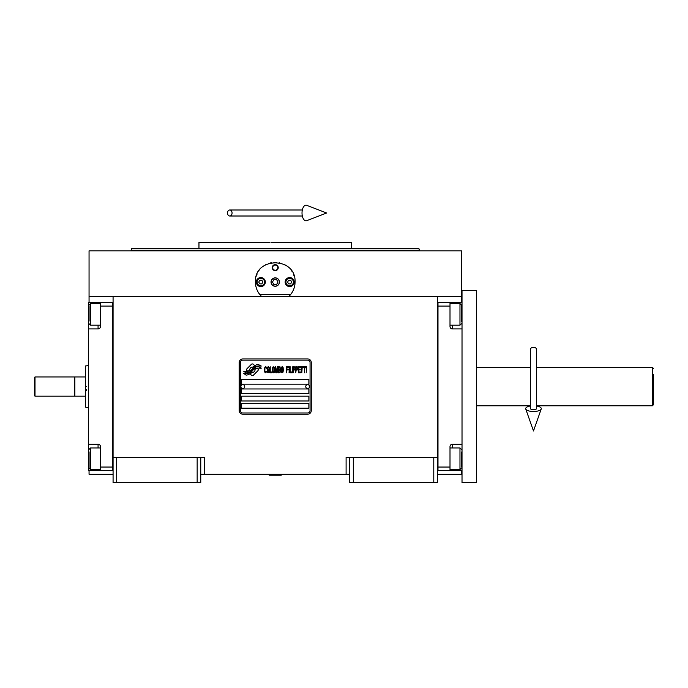 <?xml version="1.0" encoding="UTF-8"?>
<svg xmlns="http://www.w3.org/2000/svg" width="688" height="688" viewBox="0 0 688 688"><rect width="100%" height="100%" fill="white"/><g stroke="black" fill="none" stroke-linecap="round" stroke-linejoin="round"><path stroke-width="1.03" d="M349.702 474.256L200.758 474.256M437.387 457.434L437.387 482.658L349.702 482.658L349.702 457.434L437.387 457.434L437.387 296.476L461.416 296.476L461.416 250.836L89.053 250.836L89.053 296.476L437.387 296.476M346.098 474.256L346.098 457.434L349.702 457.434M197.155 482.658L197.155 457.434L200.758 457.434L200.758 482.658L113.073 482.658L113.073 296.476M200.758 457.434L204.362 457.434L204.362 474.256M353.305 482.658L353.305 457.434M113.073 457.434L197.155 457.434M433.784 482.658L433.784 457.434M89.053 470.652L89.053 474.256L113.073 474.256M437.387 474.256L461.416 474.256L461.416 470.652M461.416 302.488L461.416 296.476M89.053 302.488L89.053 296.476M116.676 482.658L116.676 457.434M258.232 369.757A1.496 1.496 0 0 0 257.794 368.699L257.656 368.562A6.966 6.966 0 0 0 254.99 369.215A2.64 2.64 0 0 1 251.834 372.328A10.458 10.458 0 0 1 250.234 374.014L251.352 375.132A1.496 1.496 0 0 0 253.476 375.132L257.794 370.815A1.496 1.496 0 0 0 258.232 369.757M310.064 362.542A2.399 2.399 0 0 0 307.665 360.142L242.804 360.142A2.399 2.399 0 0 0 240.396 362.542L240.396 410.59A2.399 2.399 0 0 0 242.804 412.989L307.665 412.989A2.399 2.399 0 0 0 310.064 410.59L310.064 362.542M241.6 403.383L241.6 408.19L308.869 408.19L308.869 403.383L241.6 403.383M241.6 396.176L241.6 400.984L308.869 400.984L308.869 396.176L241.6 396.176M241.6 388.969L241.6 393.777L308.869 393.777L308.869 388.969L241.6 388.969M241.6 379.363L241.6 384.162L308.869 384.162L308.869 379.363L241.6 379.363M259.256 367.332L258.748 366.489A11.025 11.025 0 0 0 256.177 366.945A5.753 5.753 0 0 0 253.347 368.871A215.112 215.112 0 0 1 251.86 370.694A9.064 9.064 0 0 1 249.77 372.552A5.951 5.951 0 0 1 246.364 373.498A42.733 42.733 0 0 1 243.638 373.326L246.072 375.115A6.914 6.914 0 0 0 251.627 371.864A9.133 9.133 0 0 1 253.64 369.525A6.192 6.192 0 0 1 257.725 368.106A71.165 71.165 0 0 1 261.191 368.261L260.692 367.435L259.256 367.332M259.256 365.19L258.774 364.382A6.519 6.519 0 0 0 255.042 365.689A7.921 7.921 0 0 0 253.175 367.667A17.355 17.355 0 0 1 252.04 369.189A5.633 5.633 0 0 1 249.503 370.927A9.477 9.477 0 0 1 246.442 371.417A24.123 24.123 0 0 1 243.638 371.236L246.037 372.922A7.121 7.121 0 0 0 252.221 369.731A9.142 9.142 0 0 1 254.293 367.469A6.906 6.906 0 0 1 257.854 366.059A14.998 14.998 0 0 1 261.191 366.102L260.7 365.294L259.256 365.19M254.586 365.491L253.468 364.373A1.496 1.496 0 0 0 251.352 364.373L247.035 368.691A1.496 1.496 0 0 0 247.035 370.815L247.173 370.952A6.957 6.957 0 0 0 249.83 370.299A2.64 2.64 0 0 1 252.986 367.177A10.475 10.475 0 0 1 254.586 365.491M266.609 371.855L266.669 371.219L265.86 371.984L264.828 371.219L264.94 367.899L265.86 367.512L266.669 368.278L266.376 367.134L265.344 366.747L264.484 368.157L264.596 371.855L265.344 372.75L266.609 371.855M268.509 366.747L267.529 367.134L267.125 368.794L267.297 371.855L268.045 372.75L269.025 372.371L269.429 370.712L269.257 367.641L268.509 366.747M270.238 366.747L269.894 372.75L271.966 372.75L271.966 371.984L270.238 371.984L270.238 366.747M273.807 366.747L272.826 367.134L272.422 368.794L272.594 371.855L273.342 372.75L274.323 372.371L274.727 370.712L274.555 367.641L273.807 366.747M276.8 372.75L277.599 368.028L277.952 372.75L277.952 366.747L277.427 366.747L276.567 372.113L275.707 366.747L275.183 366.747L275.183 372.75L275.535 368.028L276.335 372.75L276.8 372.75M280.308 369.817L280.076 366.876L278.408 366.747L278.408 372.75L280.076 372.629L280.308 369.817M282.381 366.747L281.401 367.134L280.996 368.794L281.168 371.855L281.917 372.75L282.897 372.371L283.301 370.712L283.129 367.641L282.381 366.747M286.526 372.75L286.87 369.946L288.367 369.946L288.367 369.172L286.87 369.172L286.87 367.512L288.599 367.512L288.599 366.747L286.526 366.747L286.526 372.75M289.055 372.75L289.399 366.747L289.055 372.75M290.207 366.747L289.863 372.75L291.936 372.75L291.936 371.984L290.207 371.984L290.207 366.747M292.391 372.75L292.744 366.747L292.391 372.75M295.333 368.665L294.868 366.876L293.2 366.747L293.2 372.75L293.544 370.067L294.868 369.946L295.333 368.665M297.921 368.665L297.457 366.876L295.788 366.747L295.788 372.75L296.132 370.067L297.457 369.946L297.921 368.665M300.45 372.75L300.45 371.984L298.73 371.984L298.73 369.946L300.226 369.946L300.226 369.172L298.73 369.172L298.73 367.512L300.45 367.512L300.45 366.747L298.377 366.747L298.377 372.75L300.45 372.75M303.098 367.383L303.098 366.747L300.914 366.747L300.914 367.383L301.834 367.383L301.834 372.75L302.178 367.383L303.098 367.383M305.747 367.383L305.747 366.747L303.563 366.747L303.563 367.383L304.483 367.383L304.483 372.75L304.827 367.383L305.747 367.383M306.212 372.75L306.556 366.747L306.212 372.75M267.821 367.641L268.509 367.512L269.025 368.278L268.509 371.984L267.529 371.219L267.821 367.641M273.11 367.641L273.807 367.512L274.323 368.278L273.807 371.984L272.826 371.219L273.11 367.641M278.752 369.301L278.752 367.512L279.844 367.512L280.025 369.172L278.752 369.301M280.136 370.454L280.025 371.855L278.752 371.984L278.752 370.067L280.136 370.454M281.693 367.641L282.381 367.512L282.897 368.278L282.381 371.984L281.401 371.219L281.693 367.641M294.817 369.172L293.544 369.301L293.544 367.383L294.817 367.512L294.817 369.172M297.405 369.172L296.132 369.301L296.132 367.383L297.405 367.512L297.405 369.172M242.804 414.193A3.603 3.603 0 0 1 239.2 410.59L239.2 362.542A3.603 3.603 0 0 1 242.804 358.938L307.665 358.938A3.603 3.603 0 0 1 311.268 362.542L311.268 410.59A3.603 3.603 0 0 1 307.665 414.193L242.804 414.193M240.877 386.51A1.918 1.918 0 0 0 242.744 388.488A1.918 1.918 0 0 0 244.722 386.622A1.918 1.918 0 0 0 242.855 384.644A1.918 1.918 0 0 0 240.877 386.51M305.747 386.51A1.918 1.918 0 0 0 307.613 388.488A1.918 1.918 0 0 0 309.583 386.622A1.918 1.918 0 0 0 307.717 384.644A1.918 1.918 0 0 0 305.747 386.51M260.632 295.462A19.823 19.823 0 0 0 261.629 296.476C257.57 292.512 255.497 287.713 255.411 282.063C254.19 256.495 296.279 256.504 295.049 282.063C294.963 287.713 292.89 292.512 288.84 296.476A19.823 19.823 0 0 0 290.001 295.281M259.066 293.527A19.823 19.823 0 0 1 258.628 292.882M255.652 285.142A19.823 19.823 0 0 1 255.497 283.843M255.54 279.844A19.823 19.823 0 0 1 255.704 278.683M256.349 276.06A19.823 19.823 0 0 1 257.166 273.919M258.748 271.072A19.823 19.823 0 0 1 259.066 270.599M265.396 264.863A19.823 19.823 0 0 1 266.385 264.33M270.754 262.756A19.823 19.823 0 0 1 271.253 262.653M273.867 262.291A19.823 19.823 0 0 1 275.166 262.248M275.243 262.248A19.823 19.823 0 0 1 276.636 262.3M279.199 262.644A19.823 19.823 0 0 1 279.715 262.764M284.067 264.33A19.823 19.823 0 0 1 285.09 264.871M291.394 270.59A19.823 19.823 0 0 1 291.729 271.081M293.638 274.718A19.823 19.823 0 0 1 294.111 276.034M294.98 283.809A19.823 19.823 0 0 1 294.713 285.718M291.832 292.89A19.823 19.823 0 0 1 291.342 293.613M290.525 294.679L259.944 294.679M271.149 282.063A4.085 4.085 0 0 0 275.234 286.148A4.085 4.085 0 0 0 279.319 282.063A4.085 4.085 0 0 0 275.234 277.978A4.085 4.085 0 0 0 271.149 282.063M272.233 267.649A3.001 3.001 0 0 1 275.234 264.648A3.001 3.001 0 0 1 278.236 267.649A3.001 3.001 0 0 1 275.234 270.651A3.001 3.001 0 0 1 272.233 267.649M256.314 282.063A4.506 4.506 0 0 0 260.821 286.569A4.506 4.506 0 0 0 265.327 282.063A4.506 4.506 0 0 0 260.821 277.565A4.506 4.506 0 0 0 256.314 282.063M285.142 282.063A4.506 4.506 0 0 0 289.648 286.569A4.506 4.506 0 0 0 294.154 282.063A4.506 4.506 0 0 0 289.648 277.565A4.506 4.506 0 0 0 285.142 282.063M260.821 285.787A3.724 3.724 0 0 0 264.545 282.063A3.724 3.724 0 0 0 260.821 278.339A3.724 3.724 0 0 0 257.097 282.063A3.724 3.724 0 0 0 260.821 285.787M260.821 286.268A4.205 4.205 0 0 0 265.026 282.063A4.205 4.205 0 0 0 260.821 277.866A4.205 4.205 0 0 0 256.615 282.063A4.205 4.205 0 0 0 260.821 286.268M259.78 280.265L258.74 282.063L259.78 283.869L261.861 283.869L262.902 282.063L261.861 280.265L259.78 280.265M289.648 285.787A3.724 3.724 0 0 0 293.372 282.063A3.724 3.724 0 0 0 289.648 278.339A3.724 3.724 0 0 0 285.924 282.063A3.724 3.724 0 0 0 289.648 285.787M289.648 286.268A4.205 4.205 0 0 0 293.853 282.063A4.205 4.205 0 0 0 289.648 277.866A4.205 4.205 0 0 0 285.443 282.063A4.205 4.205 0 0 0 289.648 286.268M288.607 280.265L287.567 282.063L288.607 283.869L290.689 283.869L291.729 282.063L290.689 280.265L288.607 280.265M272.672 267.649A2.563 2.563 0 0 0 275.234 270.221A2.563 2.563 0 0 0 277.797 267.649A2.563 2.563 0 0 0 275.234 265.086A2.563 2.563 0 0 0 272.672 267.649M275.234 286.268A4.205 4.205 0 0 0 279.44 282.063A4.205 4.205 0 0 0 275.234 277.866A4.205 4.205 0 0 0 271.029 282.063A4.205 4.205 0 0 0 275.234 286.268M272.457 282.063L273.85 284.471L276.619 284.471L278.004 282.063L276.619 279.663L273.85 279.663L272.457 282.063M275.234 248.437L131.58 248.437L418.889 248.437L351.508 248.437L351.508 242.425L277.961 242.425M418.889 248.437L419.37 250.234L131.09 250.234L275.234 250.234M283.413 242.425L271.175 242.425M269.894 242.425L198.961 242.425L198.961 248.437L131.58 248.437L131.09 250.836M270.126 248.437L198.961 248.437M280.334 248.437L351.508 248.437M275.234 242.425L328.847 242.425M437.387 470.644L462.018 470.652M450.004 470.652L450.004 467.049L437.989 467.049L437.989 306.091L450.004 306.091L450.004 326.508A2.399 2.399 0 0 0 452.403 328.916L462.018 328.916M450.004 467.049L450.004 446.624A2.399 2.399 0 0 1 452.403 444.224L452.403 447.948M462.018 444.224L452.403 444.224M437.989 302.488L450.004 302.488L450.004 306.091M450.004 302.488L452.403 302.488L452.403 303.563M462.018 302.488L452.403 302.488M437.387 302.479L437.989 302.479L437.989 470.644M450.004 447.948L459.971 447.948L459.971 469.569L450.004 469.569M461.416 466.602L461.416 452.033M459.971 469.569L461.416 467.935M459.971 307.45L459.971 303.563L461.416 304.999L461.416 321.244M450.004 303.563L459.971 303.563L459.971 325.183L450.004 325.183M461.416 317.288L461.416 309.247M461.416 312.283L461.416 310.58M113.073 302.488L88.451 302.488L88.451 328.916L98.066 328.916L98.066 325.183M100.465 302.488L100.465 306.091L112.479 306.091L112.479 467.049L100.465 467.049L100.465 446.624A2.399 2.399 0 0 0 98.066 444.224L88.451 444.224L88.451 455.035L89.053 455.035M100.465 306.091L100.465 326.508A2.399 2.399 0 0 1 98.066 328.916M88.451 328.916L88.451 444.224M113.073 470.652L100.465 470.652L100.465 467.049M100.465 470.652L98.066 470.652L98.066 469.569M88.451 455.035L88.451 470.652L98.066 470.652M112.479 470.652L112.479 302.488M100.465 325.183L90.498 325.183L90.498 303.563L100.465 303.563M89.053 306.53L89.053 321.107M90.498 303.563L89.053 305.197M90.498 465.69L90.498 469.569L89.053 468.132L89.053 451.896M100.465 469.569L90.498 469.569L90.498 447.948L100.465 447.948M89.053 455.843L89.053 463.884M89.053 460.848L89.053 462.551M88.451 407.588L85.45 407.15L85.45 396.176L74.88 396.176L74.88 376.955L85.45 376.955L85.45 365.982L88.451 365.543M86.654 386.57C86.654 359.454 86.654 359.454 86.654 386.57C86.654 413.686 86.654 413.686 86.654 386.57M86.654 389.571L86.654 390.758M85.45 386.57C85.45 360.013 85.45 360.013 85.45 386.57C85.45 413.118 85.45 413.118 85.45 386.57M85.45 379.75L85.45 383.56M85.45 389.571L85.45 390.053M85.45 396.176L85.45 376.955M653.6 374.676L653.6 404.587L652.396 405.782L652.396 397.088M653.6 368.553L652.396 367.349L652.396 405.782L536.485 405.782M653.6 404.587L653.6 398.455M476.431 405.782L530.482 405.782M476.431 367.349L530.482 367.349M536.485 367.349L652.396 367.349M476.431 318.621L476.431 482.658L462.018 482.658L462.018 290.474L476.431 290.474L476.431 318.621M269.232 474.849L281.237 475.21L269.232 475.21L269.825 474.256M533.484 347.354A3.001 1.866 0 0 1 536.485 349.22L536.485 408.629A3.001 1.101 0 0 1 533.484 409.73A3.001 1.101 0 0 1 530.482 408.629L530.482 349.22A3.001 1.866 0 0 1 533.484 347.354M530.482 405.98A7.809 2.864 0 0 0 525.744 408.999A7.809 2.864 0 0 0 533.484 411.493A7.809 2.864 0 0 0 541.224 408.999A7.809 2.864 0 0 0 536.485 405.98M227.522 212.996A3.001 2.27 -90 0 0 229.792 216.006A3.001 2.27 -90 0 0 232.062 212.996A3.001 2.27 -90 0 0 229.792 209.995A3.001 2.27 -90 0 0 227.522 212.996M302.015 212.996A7.809 3.999 -90 0 1 306.788 205.342L326.645 212.996L306.788 220.659A7.809 3.999 -90 0 1 302.015 212.996M35.002 396.176L34.4 395.574L34.4 377.557L35.002 376.955L74.639 376.955L74.639 396.176L35.002 396.176L35.002 376.955M462.018 455.035L461.416 455.035M452.403 469.569L452.403 470.652M462.018 318.097L461.416 318.097M452.403 325.183L452.403 328.916M88.451 318.097L89.053 318.097M98.066 303.563L98.066 302.488M98.066 447.948L98.066 444.224M419.37 250.836L419.37 250.234M461.416 449.393L459.971 447.948M461.416 323.738L459.971 325.183M89.053 323.738L90.498 325.183M89.053 449.393L90.498 447.948M280.635 474.256L281.237 474.849M541.224 408.999L533.484 430.972L525.744 408.999M229.792 216.006L302.316 216.006M229.792 209.995L302.316 209.995"/></g></svg>
